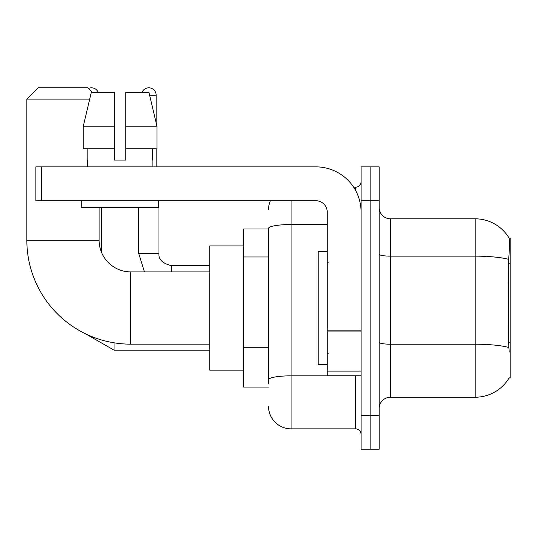 <?xml version="1.0" encoding="UTF-8"?>
<svg xmlns="http://www.w3.org/2000/svg" width="537" height="537" viewBox="0 0 537 537"><rect width="100%" height="100%" fill="white"/><g stroke="black" fill="none" stroke-linecap="round" stroke-linejoin="round"><path stroke-width="0.81" d="M509.042 378.035L509.237 377.699A39.523 39.523 0 0 1 475.144 397.232A39.523 39.523 0 0 0 509.042 378.035L510.15 378.035L510.15 238.012L509.123 238.153A39.523 39.523 0 0 0 475.144 218.814A39.523 39.523 0 0 1 509.042 238.012A39.523 39.523 0 0 0 475.144 218.814L390.453 218.814A11.29 11.29 0 0 1 379.162 207.524A11.29 11.29 0 0 0 390.453 218.814L390.453 397.232A11.29 11.29 0 0 0 379.162 408.523M268.5 228.977L243.657 228.977L243.657 387.07L268.5 387.07M370.127 415.296L370.127 449.174L379.162 449.174L379.162 415.296L370.127 415.296L370.127 449.174L361.092 449.174L361.092 415.296L370.127 415.296L370.127 200.751L370.127 415.296M361.092 415.296L361.092 166.873L370.127 166.873L370.127 200.751L370.127 166.873L379.162 166.873L379.162 415.296M509.237 352.064L508.512 342.25L508.673 259.371C509.653 247.087 509.801 240.019 509.123 238.153A39.523 39.523 0 0 0 475.144 218.814L475.144 256.142L390.453 256.142A11.29 1.96 0 0 1 379.162 254.182M508.794 347.479A39.523 6.86 180 0 0 475.144 344.217L475.144 397.232L390.453 397.232M268.5 383.68L268.5 228.447A22.581 3.92 180 0 1 291.081 224.52L327.221 224.52M291.081 200.751L291.081 428.848L355.447 428.848L355.447 375.772M353.648 187.198L355.447 187.198A5.645 5.645 0 0 0 361.092 181.553M361.092 434.493A5.645 5.645 0 0 0 355.447 428.848M268.5 209.779A22.581 22.581 0 0 1 270.386 200.751M291.081 428.848A22.581 22.581 0 0 1 268.5 406.261M125.765 160.093L114.475 160.093L125.765 160.093L114.475 160.093L125.765 160.093L125.765 92.344L148.937 92.344L156.958 126.222L156.958 148.803L125.765 148.803M142.03 92.344A7.337 7.337 0 0 1 156.146 95.17L156.146 122.778L156.958 126.222L125.765 126.222M327.221 251.564L318.186 251.564L318.186 364.482L327.221 364.482M209.779 344.157L130.739 344.157A103.889 103.889 0 0 1 26.85 240.267L26.85 99.117L38.14 87.826L87.826 87.826L92.344 92.344M130.739 344.157L130.739 271.89A31.616 31.616 0 0 1 99.117 240.267L99.117 207.524M89.699 99.117L26.85 99.117M243.657 245.919L209.779 245.919L209.779 370.127L243.657 370.127M88.457 88.457A7.337 7.337 0 0 1 98.217 92.344M101.6 252.558L101.6 207.524M138.64 207.524L138.64 253.256L158.965 253.256L158.965 200.751M156.146 148.803L156.146 166.873M361.092 375.772L327.221 375.772L327.221 330.114L361.092 330.114M361.092 212.041A45.168 45.168 0 0 0 315.924 166.873L41.53 166.873L41.53 200.751L315.924 200.751A11.29 11.29 0 0 1 327.221 212.041L327.221 330.114M41.53 200.751L35.885 200.751L35.885 166.873L41.53 166.873M114.475 126.222L114.475 148.803L114.475 126.222L83.289 126.222L91.31 92.344L114.475 92.344L114.475 160.093M87.377 160.093L87.867 160.093L87.377 160.093L87.377 166.873M152.87 160.093L152.38 160.093L152.87 160.093L152.87 166.873M152.38 148.803L152.38 160.093M87.867 160.093L87.867 148.803M81.731 200.751L81.731 207.524L158.516 207.524L158.516 200.751M114.475 148.803L83.289 148.803L83.289 126.222L91.31 92.344M156.958 126.222L148.937 92.344M510.15 263.204L508.512 263.204M510.15 342.25L508.512 342.25M268.5 256.975L243.657 256.975M268.5 347.305L243.657 347.305M508.673 259.371A39.523 6.86 180 0 0 475.144 256.142L475.144 344.217L390.453 344.217A11.29 1.96 -0 0 1 379.162 342.257M379.162 200.751L361.092 200.751M357.407 375.772A5.645 0.98 0 0 1 355.447 375.833L291.081 375.833A22.581 3.92 180 0 0 268.5 379.76M355.447 190.172L355.447 187.198M26.85 240.267L99.117 240.267M209.779 350.144L114.025 350.144L85.745 333.907L114.025 350.144L85.745 333.907L114.025 350.144L114.025 342.801M149.601 95.17L156.146 95.17M171.39 271.89L171.39 265.694C162.422 263.419 158.281 259.277 158.965 253.256C158.281 259.277 162.422 263.419 171.39 265.674L209.779 265.674M361.092 331.094L327.221 331.094M327.221 371.107L361.092 371.107M328.349 262.855L327.221 261.727M328.349 353.192L327.221 354.319M209.779 271.89L130.739 271.89M138.64 253.256L144.46 271.89M158.965 253.256C158.281 259.277 162.422 263.419 171.39 265.674"/></g></svg>
